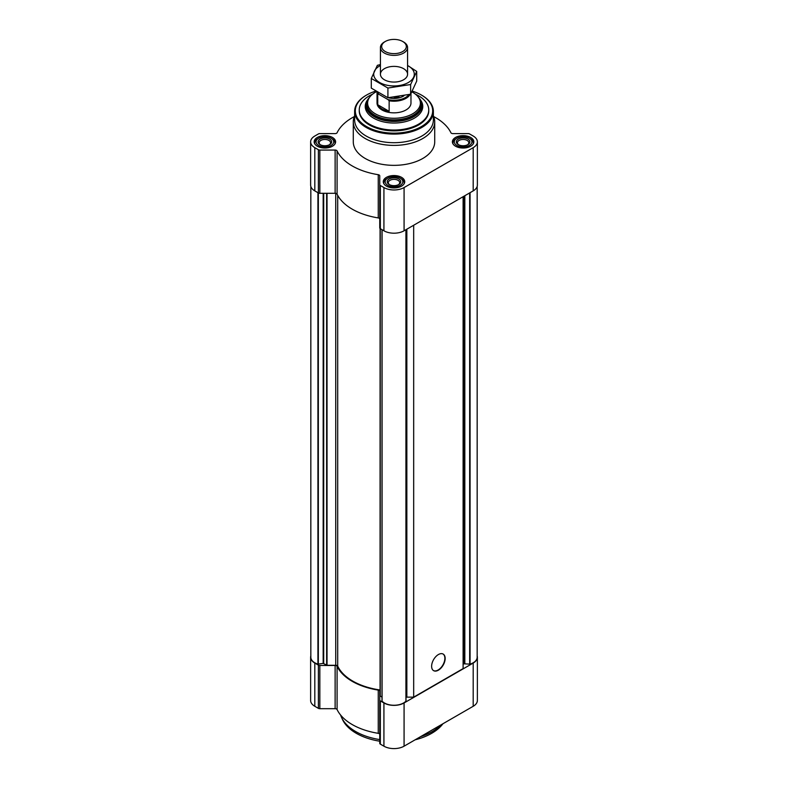 <?xml version="1.0" encoding="UTF-8"?>
<svg xmlns="http://www.w3.org/2000/svg" width="788" height="788" viewBox="0 0 788 788"><rect width="100%" height="100%" fill="white"/><g stroke="black" fill="none" stroke-linecap="round" stroke-linejoin="round"><path stroke-width="1.18" d="M354.324 116.585A59.051 34.091 0 0 0 337.087 132.748A2.039 1.172 0 0 1 335.127 133.605L319.829 133.605A2.039 1.172 0 0 0 318.391 133.95L314.806 136.019A14.253 8.225 0 0 0 310.63 141.84A14.253 8.225 0 0 0 314.806 147.661L318.391 149.72A2.039 1.172 0 0 0 319.829 150.065L335.127 150.065A2.039 1.172 0 0 1 337.087 150.932A59.051 34.091 0 0 0 378.25 174.7A2.039 1.172 0 0 1 379.747 175.832L379.747 184.658A2.039 1.172 0 0 0 380.338 185.495L383.923 187.564A14.253 8.225 0 0 0 404.077 187.564L473.194 147.661A14.253 8.225 0 0 0 477.37 141.84A14.253 8.225 0 0 0 473.194 136.019L469.609 133.95A2.039 1.172 0 0 0 468.171 133.605L452.873 133.605A2.039 1.172 0 0 1 450.913 132.748A59.051 34.091 0 0 0 433.676 116.585M310.63 141.84L310.63 185.062A14.253 8.225 0 0 0 314.806 190.883L318.391 192.952A2.039 1.172 0 0 0 319.829 193.296L335.127 193.296A2.039 1.172 0 0 1 337.087 194.153A59.051 34.091 0 0 0 378.25 217.921A2.039 1.172 0 0 1 379.747 219.054M379.747 184.658L379.747 227.89A2.039 1.172 0 0 0 380.338 228.717L383.923 230.786A14.253 8.225 0 0 0 404.077 230.786L473.194 190.883A14.253 8.225 0 0 0 477.37 185.062L477.37 141.84M470.692 137.457A10.727 6.196 180 0 1 473.834 141.84A10.727 6.196 180 0 1 463.108 148.026A10.727 6.196 180 0 1 452.391 141.84A10.727 6.196 180 0 1 459.01 136.117A10.727 6.196 180 0 1 470.692 137.457M332.467 137.457A10.727 6.196 180 0 1 335.609 141.84A10.727 6.196 180 0 1 324.892 148.026A10.727 6.196 180 0 1 314.166 141.84A10.727 6.196 180 0 1 320.785 136.117A10.727 6.196 180 0 1 332.467 137.457M401.584 177.359A10.727 6.196 180 0 1 404.727 181.742A10.727 6.196 180 0 1 394 187.928A10.727 6.196 180 0 1 383.273 181.742A10.727 6.196 180 0 1 389.893 176.019A10.727 6.196 180 0 1 401.584 177.359M433.37 115.866A40.72 23.512 180 0 1 434.72 121.884L434.72 141.84A40.72 23.512 180 0 1 394 165.352A40.72 23.512 180 0 1 353.28 141.84L353.28 121.884A40.72 23.512 180 0 1 354.63 115.866M310.836 186.431L310.836 657.241A13.573 7.841 0 0 0 317.928 664.126L323.179 663.407L323.179 193.296M380.082 689.973L380.082 228.54L380.082 689.973A58.371 33.697 0 0 1 337.697 666.136A2.039 1.172 0 0 0 335.737 665.279L327.03 665.279L323.179 663.407M380.082 695.912L382.003 697.144M382.022 229.692L382.072 701.162A13.573 7.841 0 0 0 394 705.26A13.573 7.841 0 0 0 405.928 701.162L405.978 229.692M413.68 225.24L413.68 697.144L406.844 697.144A2.039 1.172 0 0 0 405.997 697.252M438.394 670.184A9.574 5.526 -60 0 1 433.607 670.657A9.574 5.526 -60 0 1 433.607 659.605A9.574 5.526 -60 0 1 443.181 654.079A9.574 5.526 -60 0 1 444.649 661.753A9.574 5.526 -60 0 1 438.394 670.184M413.68 697.144L463.108 668.598L463.108 196.704M477.164 186.431L477.164 657.241A13.573 7.841 0 0 1 470.072 664.126L463.708 663.821A2.039 1.172 0 0 0 463.108 664.658M380.338 744.128L380.338 700.896A2.039 1.172 0 0 1 379.747 700.069L379.747 734.465A2.039 1.172 0 0 0 378.25 733.323A59.051 34.091 0 0 1 337.087 709.564L337.087 666.333A59.051 34.091 0 0 0 378.25 690.101A2.039 1.172 0 0 1 379.747 691.234L379.747 743.291A2.039 1.172 0 0 0 380.338 744.128L383.923 746.187A14.253 8.225 0 0 0 404.077 746.187L473.194 706.284A14.253 8.225 0 0 0 477.37 700.473L477.37 657.241A14.253 8.225 0 0 0 477.164 655.872M337.087 709.564A2.039 1.172 0 0 0 335.127 708.698L335.127 665.476A2.039 1.172 0 0 1 337.087 666.333M310.836 655.872A14.253 8.225 0 0 0 310.63 657.241L310.63 700.473A14.253 8.225 0 0 0 314.806 706.284L318.391 708.353A2.039 1.172 0 0 0 319.829 708.698L335.127 708.698M380.338 700.896L383.923 702.965A14.253 8.225 0 0 0 404.077 702.965L473.194 663.063A14.253 8.225 0 0 0 477.37 657.241M310.63 657.241A14.253 8.225 0 0 0 314.806 663.063L318.391 665.131A2.039 1.172 0 0 0 319.829 665.476L335.127 665.476M418.536 97.436A28.033 16.184 180 0 1 422.033 105.257A28.033 16.184 180 0 1 394 121.441A28.033 16.184 180 0 1 365.967 105.257A28.033 16.184 180 0 1 369.464 97.436M411.917 91.871A26.368 15.218 180 0 1 412.646 92.285A26.368 15.218 180 0 1 418.073 96.825L418.783 97.751A27.147 15.671 180 0 1 421.147 104.154L421.147 105.257A27.147 15.671 180 0 1 394 120.938A27.147 15.671 180 0 1 366.853 105.257L366.853 104.154A27.147 15.671 180 0 1 369.217 97.751L369.927 96.825A26.368 15.218 180 0 1 376.457 91.684M415.434 94.176A34.751 20.064 180 0 1 418.576 95.781A34.751 20.064 180 0 1 428.751 109.975A34.751 20.064 180 0 1 394 130.04A34.751 20.064 180 0 1 359.249 109.975A34.751 20.064 180 0 1 372.566 94.176M428.751 109.975L428.751 110.803A34.751 20.064 180 0 1 394 130.867A34.751 20.064 180 0 1 359.249 110.803L359.249 109.975M412.301 91.122A38.691 22.34 180 0 1 421.353 95.013L421.353 95.013A38.691 22.34 180 0 1 421.353 126.602A38.691 22.34 180 0 1 366.647 126.602A38.691 22.34 180 0 1 366.647 95.013A38.691 22.34 180 0 1 375.63 91.142M421.6 95.151A39.37 22.724 180 0 1 421.836 95.289L421.836 95.289A39.37 22.724 180 0 1 433.37 111.354A39.37 22.724 180 0 1 394 134.088A39.37 22.724 180 0 1 354.63 111.354A39.37 22.724 180 0 1 366.164 95.289A39.37 22.724 180 0 1 366.4 95.151M433.37 111.354L433.37 119.963A39.37 22.724 180 0 1 394 142.697A39.37 22.724 180 0 1 354.63 119.963L354.63 111.354M434.72 121.884A40.72 23.512 180 0 1 394 145.396A40.72 23.512 180 0 1 353.28 121.884M443.033 654.001A9.574 5.526 -60 0 1 444.324 661.713A9.574 5.526 -60 0 1 438.108 670.017A9.574 5.526 -60 0 1 433.469 670.568M401.2 178.689L400.235 178.137A8.826 5.092 180 0 1 400.235 185.338A8.826 5.092 180 0 1 387.765 185.338A8.826 5.092 180 0 1 387.765 178.137A8.826 5.092 180 0 1 400.235 178.137L401.2 178.689A10.185 5.88 180 0 1 404.185 182.846A10.185 5.88 180 0 1 403.988 183.998M398.797 178.965A6.787 3.92 180 0 1 398.797 184.51A6.787 3.92 180 0 1 389.203 184.51A6.787 3.92 180 0 1 389.203 178.965A6.787 3.92 180 0 1 398.797 178.965M384.012 183.998A10.185 5.88 180 0 1 383.815 182.846A10.185 5.88 180 0 1 386.8 178.689L387.765 178.137M470.308 138.786L469.353 138.235A8.826 5.092 180 0 1 469.353 145.445A8.826 5.092 180 0 1 456.873 145.445A8.826 5.092 180 0 1 456.873 138.235A8.826 5.092 180 0 1 469.353 138.235L470.308 138.786A10.185 5.88 180 0 1 473.293 142.943A10.185 5.88 180 0 1 473.096 144.096M467.914 139.072A6.787 3.92 180 0 1 467.914 144.608A6.787 3.92 180 0 1 458.311 144.608A6.787 3.92 180 0 1 458.311 139.072A6.787 3.92 180 0 1 467.914 139.072M453.13 144.096A10.185 5.88 180 0 1 452.933 142.943A10.185 5.88 180 0 1 455.917 138.786L456.873 138.235M332.083 138.786L331.127 138.235A8.826 5.092 180 0 1 331.127 145.445A8.826 5.092 180 0 1 318.647 145.445A8.826 5.092 180 0 1 318.647 138.235A8.826 5.092 180 0 1 331.127 138.235L332.083 138.786A10.185 5.88 180 0 1 335.067 142.943A10.185 5.88 180 0 1 334.87 144.096M329.689 139.072A6.787 3.92 180 0 1 329.689 144.608A6.787 3.92 180 0 1 320.086 144.608A6.787 3.92 180 0 1 320.086 139.072A6.787 3.92 180 0 1 329.689 139.072M314.904 144.096A10.185 5.88 180 0 1 314.707 142.943A10.185 5.88 180 0 1 317.692 138.786L318.647 138.235M389.627 184.737A5.683 3.28 180 0 1 388.317 182.639A5.683 3.28 180 0 1 391.823 179.605A5.683 3.28 180 0 1 398.019 180.314A5.683 3.28 180 0 1 399.683 182.639A5.683 3.28 180 0 1 398.373 184.737M320.509 144.834A5.683 3.28 180 0 1 319.199 142.736A5.683 3.28 180 0 1 322.716 139.703A5.683 3.28 180 0 1 328.911 140.422A5.683 3.28 180 0 1 330.576 142.736A5.683 3.28 180 0 1 329.266 144.834M458.734 144.834A5.683 3.28 180 0 1 457.424 142.736A5.683 3.28 180 0 1 460.941 139.703A5.683 3.28 180 0 1 467.136 140.422A5.683 3.28 180 0 1 468.801 142.736A5.683 3.28 180 0 1 467.491 144.834M441.369 724.655A54.303 31.353 180 0 1 420.536 736.681M379.747 739.587A54.303 31.353 180 0 1 341.529 717.405A54.303 31.353 180 0 1 340.603 715.021M442.945 723.748A53.308 30.781 180 0 1 415.128 739.814M379.747 741.212A53.308 30.781 180 0 1 342.484 719.474L341.529 717.405M408.903 94.658A16.292 9.407 180 0 1 388.041 99.603L378.841 94.294A16.292 9.407 180 0 1 378.013 92.659M378.841 94.294L377.738 94.215A16.972 9.801 180 0 1 377.068 92.078M410.203 94.314A16.972 9.801 180 0 1 389.144 100.795L388.041 99.603M410.972 93.605L410.972 103.041A16.972 9.801 180 0 1 394 112.842A16.972 9.801 180 0 1 377.028 103.041L377.028 92.048M389.144 100.795L389.144 111.325L377.738 104.745A16.972 9.801 0 0 0 389.144 111.325M377.738 94.215L377.738 104.745M418.073 96.825A26.368 15.218 180 0 1 394 118.269A26.368 15.218 180 0 1 369.927 96.825M421.147 104.154A27.147 15.671 180 0 1 394 119.825A27.147 15.671 180 0 1 366.853 104.154M403.604 41.991L402.717 41.488A12.322 7.112 180 0 1 402.717 51.545A12.322 7.112 180 0 1 385.283 51.545A12.322 7.112 180 0 1 385.283 41.488A12.322 7.112 180 0 1 402.717 41.488L403.604 41.991A13.573 7.841 180 0 1 407.573 47.536A13.573 7.841 180 0 1 394 55.377A13.573 7.841 180 0 1 380.427 47.536A13.573 7.841 180 0 1 384.396 41.991L385.283 41.488M407.573 65.512A20.291 11.722 180 0 1 408.351 82.513A20.291 11.722 180 0 1 379.274 82.287A20.291 11.722 180 0 1 380.427 65.512M403.604 79.765A13.573 7.841 180 0 1 384.396 79.765A13.573 7.841 180 0 1 384.396 68.684A13.573 7.841 180 0 1 403.604 68.684A13.573 7.841 180 0 1 403.604 79.765L403.604 79.765M380.427 64.557L377.373 65.335L371.286 78.445L387.913 88.039L410.627 84.533L416.714 71.412L407.573 65.463M416.714 71.412L416.714 81.095L410.627 94.205L387.913 97.722L371.286 88.118L371.286 78.445M410.627 84.533L410.627 94.205M387.913 88.039L387.913 97.722M314.806 147.661L314.806 190.883M318.391 149.72L318.391 192.952M319.829 150.065L319.829 193.296M335.127 150.065L335.127 193.296M337.087 150.932L337.087 194.153M378.25 174.7L378.25 217.921M380.338 185.495L380.338 228.717M383.923 187.564L383.923 230.786M404.077 187.564L404.077 230.786M473.194 147.661L473.194 190.883M317.928 664.126L317.928 192.686M318.332 664.156L318.332 192.912M323.701 663.486L323.701 193.296M326.646 665.18L326.646 193.296M327.03 665.279L327.03 193.296M335.737 665.279L335.737 193.346M337.697 666.136L337.697 195.345M380.249 696.129L380.249 228.658M382.072 701.162L382.072 229.722M405.928 701.162L405.928 229.722M406.844 697.144L406.844 229.19M463.708 663.821L463.708 196.36M464.299 663.486L464.299 196.025M464.821 663.407L464.821 195.719M469.668 664.156L469.668 192.912M470.072 664.126L470.072 192.686M473.194 706.284L473.194 663.063M404.077 746.187L404.077 702.965M383.923 746.187L383.923 702.965M378.25 733.323L378.25 690.101M319.829 708.698L319.829 665.476M318.391 708.353L318.391 665.131M314.806 706.284L314.806 663.063M420.467 99.928A28.762 16.607 180 0 1 394 123.036A28.762 16.607 180 0 1 367.533 99.928M403.968 95.801A13.14 7.585 180 0 1 388.346 97.702M398.994 96.697A12.322 7.112 180 0 1 394.039 97.308M382.003 701.015L382.003 229.682M405.997 701.015L405.997 229.682M383.815 182.846L383.815 183.683M404.185 182.846L404.185 183.683M452.933 142.943L452.933 143.78M473.293 142.943L473.293 143.78M314.707 142.943L314.707 143.78M335.067 142.943L335.067 143.78M380.427 47.536L380.427 74.23M407.573 47.536L407.573 74.23"/></g></svg>
